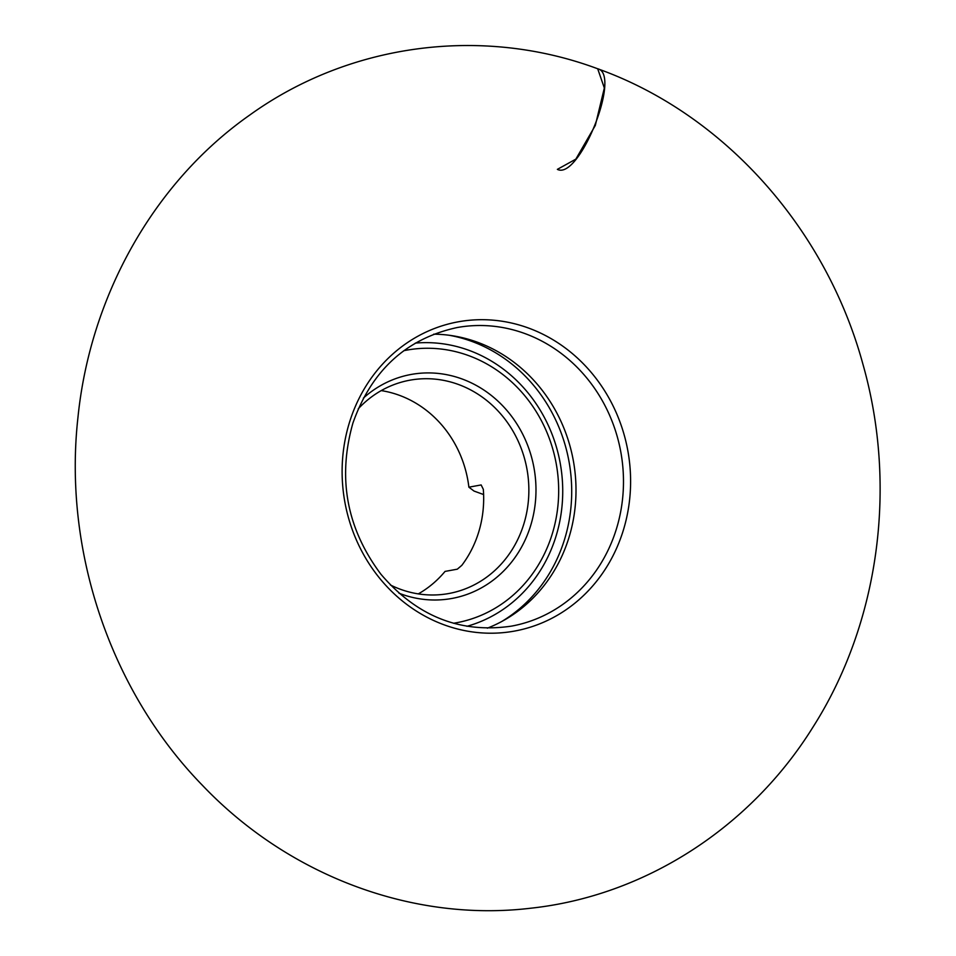<?xml version="1.0" encoding="UTF-8"?>
<svg xmlns="http://www.w3.org/2000/svg" width="956" height="956" viewBox="0 0 956 956"><rect width="100%" height="100%" fill="white"/><g stroke="black" fill="none" stroke-linecap="round" stroke-linejoin="round"><path stroke-width="1.43" d="M487.321 628.176A151.741 138.835 79.7 0 0 573.325 460.613A151.741 138.835 79.7 0 0 433.713 334.17M418.298 593.891A108.422 99.197 79.7 0 0 445.042 571.413L457.303 569.179L461.808 565.355A108.422 99.197 -100.3 0 0 483.318 489.317L481.143 484.943L468.882 487.178L474.021 491.061L483.617 494.551M468.882 487.178A108.422 99.197 79.7 0 0 381.241 390.61M390.371 584.964A108.422 99.197 79.7 0 0 448.794 593.521A108.422 99.197 79.7 0 0 526.947 469.061A108.422 99.197 79.7 0 0 409.909 380.189A108.422 99.197 79.7 0 0 358.249 408.81M363.4 398.078A113.836 104.156 -100.3 0 1 533.974 467.783A113.836 104.156 -100.3 0 1 398.963 593.198M453.502 623.264A138.56 126.778 79.7 0 0 556.225 463.72A138.56 126.778 79.7 0 0 403.814 350.697M501.422 621.687A153.844 140.759 79.7 0 0 568.987 461.401A153.844 140.759 79.7 0 0 449.2 335.269M557.396 169.379C579.133 180.576 621.818 73.994 597.691 68.772L604.347 88L595.313 125.439L575.847 159.138L557.36 169.367M349.92 420.975A157.166 143.794 -100.3 0 1 595.122 377.238A157.166 143.794 -100.3 0 1 514.065 631.163A157.166 143.794 -100.3 0 1 349.92 420.975M511.436 626.132A151.741 138.835 79.7 0 0 620.803 451.949A151.741 138.835 79.7 0 0 457.004 327.573C406.252 338.663 371.561 370.486 352.931 423.018C337.325 478.048 346.658 528.441 380.906 574.221C416.852 616.333 460.362 633.637 511.436 626.132M466.934 626.311A144.452 132.167 79.7 0 0 560.18 463.003A144.452 132.167 79.7 0 0 415.298 343.108M597.691 68.772C482.027 25.681 349.43 43.271 249.719 115.067C154.227 182.07 90.27 295.512 77.95 417.449C63.084 550.513 110.466 691.009 202.421 785.318C288.318 875.517 412.359 922.409 530.843 908.2C644.714 895.903 750.317 827.788 812.851 727.313C879.078 623.432 897.696 486.7 862.957 364.344C826.08 228.46 723.859 113.752 597.691 68.772"/></g></svg>
